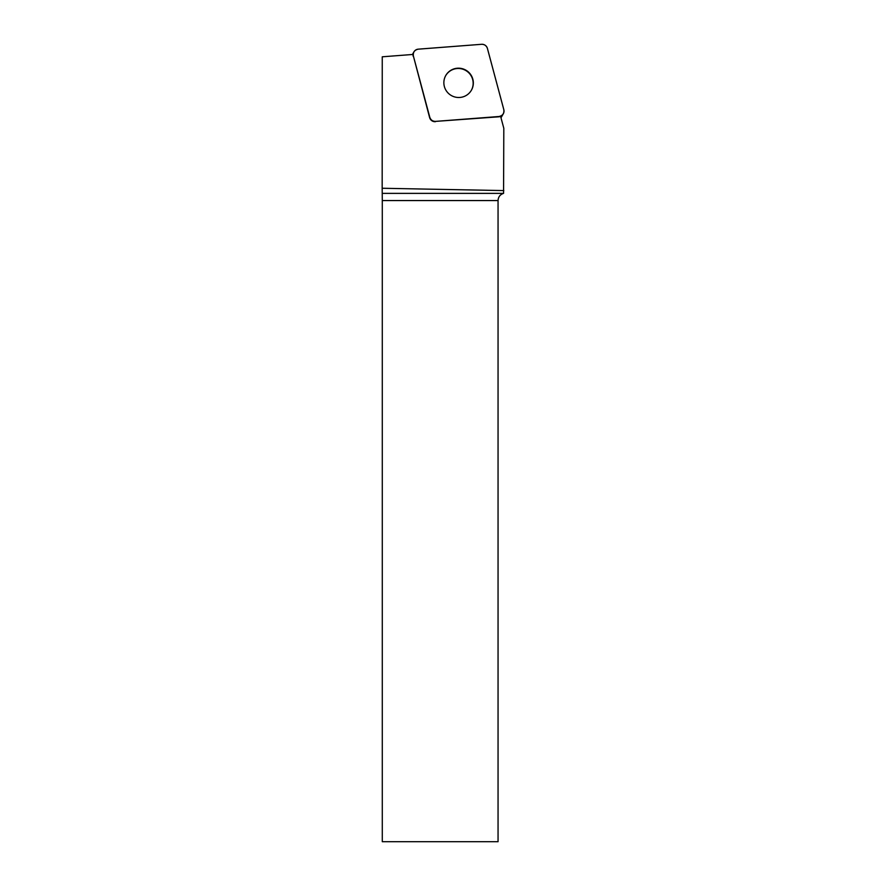 <?xml version="1.0" encoding="UTF-8"?>
<svg xmlns="http://www.w3.org/2000/svg" width="886" height="886" viewBox="0 0 886 886"><rect width="100%" height="100%" fill="white"/><g stroke="black" fill="none" stroke-linecap="round" stroke-linejoin="round"><path stroke-width="1.33" d="M503.281 113.807A5.537 5.482 30 0 0 503.824 109.665L487.411 48.409A5.537 5.482 30 0 0 481.585 44.3L418.236 49.173A5.537 5.482 30 0 0 413.374 56.017L429.788 117.273A5.537 5.482 30 0 0 435.602 121.382L498.962 116.509A5.537 5.482 30 0 0 503.281 113.807L501.111 117.572A5.537 5.482 -150 0 1 500.989 117.76M446.533 74.313A14.774 14.619 30 0 0 451.284 95.5A14.774 14.619 30 0 0 471.396 90.228A14.774 14.619 30 0 0 466.49 70.537A14.774 14.619 30 0 0 446.533 74.313M435.602 121.382L498.785 116.808A5.537 5.482 -150 0 0 500.612 116.354L503.813 128.304L503.569 193.369C500.114 194.521 498.275 196.925 498.054 200.557L382.287 200.557L382.176 188.253L503.813 190.59M435.425 121.681A5.537 5.482 -150 0 1 429.61 117.572L429.788 117.273C430.751 120.009 432.689 121.393 435.613 121.382L498.929 116.52C502.683 115.723 504.311 113.43 503.813 109.642L487.411 48.431C486.447 45.673 484.498 44.289 481.574 44.3L418.258 49.162C414.515 49.959 412.887 52.252 413.385 56.039L429.788 117.262M413.374 56.017L429.61 117.572M413.197 56.316A5.537 5.482 -150 0 1 413.031 54.445L382.254 56.804L382.176 188.253M498.054 200.557L498.054 841.7L382.287 841.7L382.287 200.557M445.713 75.609A14.774 14.619 -150 0 1 466.246 70.791A14.774 14.619 -150 0 1 471.308 90.383M382.265 193.369L503.569 193.369M412.411 54.489L413.917 51.875"/></g></svg>
